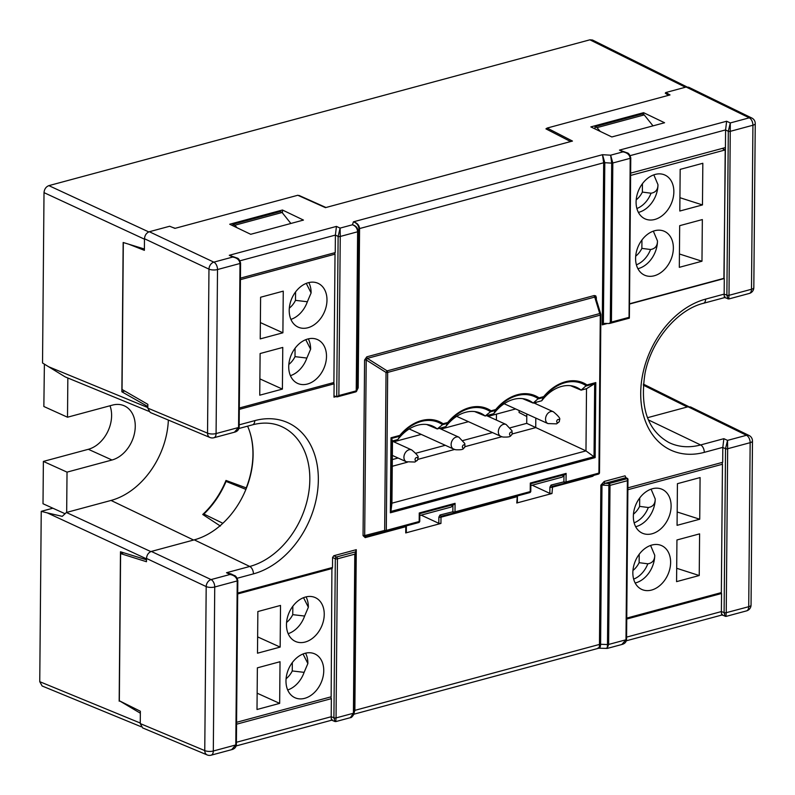 <?xml version="1.0" encoding="UTF-8"?>
<svg xmlns="http://www.w3.org/2000/svg" width="795" height="795" viewBox="0 0 795 795"><rect width="100%" height="100%" fill="white"/><g stroke="black" fill="none" stroke-linecap="round" stroke-linejoin="round"><path stroke-width="1.19" d="M64.474 513.471L43.01 503.742L43.377 461.418L88.344 449.294A29.326 21.505 114.4 0 0 111.608 415.636A29.326 21.505 114.4 0 0 110.008 405.758M43.377 461.418L67.028 472.131L111.996 460.007A29.326 21.505 114.4 0 0 135.259 426.349A29.326 21.505 114.4 0 0 124.338 405.838A29.326 21.505 114.4 0 0 112.473 405.102L67.505 417.216L43.854 406.503L44.391 364.13M146.489 558.845L47.303 512.894L62.258 516.353L66.392 512.477L111.042 500.443A72.345 53.046 114.4 0 0 168.361 420.068M52.868 508.204L41.241 511.344L39.75 681.683L140.258 723.033M47.303 512.894L41.241 511.344M148.705 411.263L65.21 376.909L48.584 366.724L147.81 407.557M144.481 239.186L44.013 192.638L42.532 362.977L48.584 366.724M44.013 192.638C44.351 189.111 45.971 186.775 48.863 185.633L148.774 231.921M685.439 87.241L589.9 39.81L48.863 185.633M589.9 39.81L592.474 40.008L686.94 86.913M141.182 726.759L42.135 685.996L39.75 681.683M727.922 298.91L726.878 295.144L728.309 131.175L730.307 122.937L749.258 117.829L686.155 87.043L665.812 92.528L665.276 93.164L668.436 95.36M147.82 406.533L121.864 391.806L123.165 242.485L144.392 249.014M124.745 391.031L121.864 391.806M172.366 227.34L175.188 228.304M290.871 223.465L282.096 212.494L280.188 211.549L232.885 224.289L232.875 225.75M237.009 227.728L234.893 225.224L232.885 224.289M234.893 225.224L282.096 212.494M325.662 207.584L570.343 141.639M570.343 141.421L545.936 128.87L547.149 128.055L670.016 94.933L665.812 92.528M298.99 195.799L298.483 195.57M325.662 207.366L299 195.431M600.205 131.394L597.025 127.617L595.018 126.693L594.998 128.899M653.003 125.868L644.228 114.897L642.31 113.943L595.018 126.693M644.228 114.897L597.025 127.617M119.806 701.011L140.347 713.204M146.479 559.779L120.472 551.78L119.171 701.19M220.384 526.052L202.735 514.484A74.134 54.358 114.4 0 0 225.999 480.448L246.47 487.981M123.692 552.773L120.611 553.598L146.469 561.717L146.499 558.438C146.827 554.91 148.446 552.575 151.338 551.432L194.268 539.855A74.164 54.378 114.4 0 0 222.858 523.279A74.164 54.378 114.4 0 0 245.913 489.382A74.164 54.378 114.4 0 0 247.593 426.16M140.258 723.579L204.762 750.599A6.112 4.482 112.7 0 0 207.167 754.932L142.613 727.892L140.258 723.579L140.357 711.237L119.329 700.773L120.611 553.598M547.139 129.486L547.139 128.542M496.408 420.078L496.458 414.125M393.773 441.801L421.251 434.398M440.977 429.081L468.454 421.678M488.19 416.351L515.667 408.948M417.882 458.655A1.809 1.322 114.4 0 0 415.06 459.778A1.809 1.322 114.4 0 0 417.882 458.655M463.107 448.191A1.809 1.322 114.4 0 0 464.24 444.793A1.809 1.322 114.4 0 0 463.107 448.191M510.32 435.471A1.809 1.322 114.4 0 0 511.453 432.063A1.809 1.322 114.4 0 0 510.32 435.471M559.501 420.485A1.809 1.322 114.4 0 0 556.689 421.608A1.809 1.322 114.4 0 0 559.501 420.485M519.105 410.508L519.085 412.496L526.777 416.52M722.099 462.461L722.456 464.24L627.871 489.73M626.758 618.093L721.343 592.593L722.456 464.24M203.868 515.23L203.878 514.047A74.72 54.795 114.4 0 0 226.058 481.422L227.559 481.025M665.812 93.025L665.803 93.532M123.324 242.535L122.042 389.471L147.84 404.347L147.81 408.133L207.535 433.156A6.112 2.147 0.5 0 0 216.081 433.563L238.57 427.501L240.001 263.483C239.543 260.045 237.148 257.888 232.796 257.033L237.317 258.216M651.542 590.069A24.049 17.639 -65.6 0 1 641.813 589.453A24.049 17.639 -65.6 0 1 633.595 566.408A24.049 17.639 -65.6 0 1 651.93 545.032A24.049 17.639 -65.6 0 1 661.659 545.638A24.049 17.639 -65.6 0 1 669.877 568.683A24.049 17.639 -65.6 0 1 651.542 590.069M652.029 533.773A24.049 17.639 -65.6 0 1 642.3 533.157A24.049 17.639 -65.6 0 1 634.092 510.112A24.049 17.639 -65.6 0 1 652.427 488.736A24.049 17.639 -65.6 0 1 662.156 489.342A24.049 17.639 -65.6 0 1 670.364 512.387A24.049 17.639 -65.6 0 1 652.029 533.773M677.429 483.678L677.072 525.336L699.729 519.224L700.087 477.566L677.429 483.678M676.943 539.974L676.575 581.632L699.232 575.53L699.6 533.862L676.943 539.974M632.959 570.462A18.037 13.227 114.4 0 0 639.13 562.681L647.816 563.804C652.417 563.069 654.732 560.227 654.742 555.268L650.588 545.45M633.446 514.166A18.037 13.227 114.4 0 0 639.617 506.385L648.303 507.508C652.914 506.773 655.219 503.931 655.229 498.962L651.085 489.154M639.2 554.274L639.13 562.681M639.697 497.978L639.617 506.385M676.694 568.286L699.232 575.53M677.181 511.99L699.729 519.224M226.058 481.422L245.913 489.382M725.149 616.354L724.106 612.687A1.53 0.557 -0.3 0 0 726.232 612.766L726.004 615.847M721.94 615.012L726.093 616.393L746.525 610.888A6.112 3.558 -105.1 0 0 748.721 606.704A6.112 2.147 0.5 0 0 751.046 605.045L752.477 441.016A6.112 6.112 0 0 0 749.049 435.471A6.112 4.472 116 0 0 746.485 435.282L688.063 406.772L690.617 406.97L749.049 435.471M724.106 612.687L724.106 612.597A1.53 0.537 0.5 0 0 726.232 612.687L748.721 606.704L750.152 442.676L727.663 448.738L726.232 612.687M722.327 614.336C721.771 615.698 721.462 614.783 721.383 611.574L724.106 612.597L725.537 448.618L727.534 440.39L727.663 448.738A1.53 0.517 1.3 0 1 725.537 448.618M727.663 448.817A1.53 0.537 0.5 0 1 725.537 448.718L722.814 447.456L723.857 438.681L727.534 440.39L746.485 435.282A6.112 3.558 -105.1 0 1 750.152 442.676A6.112 2.147 0.5 0 0 752.477 441.016M722.814 447.356L704.291 452.355A81.835 60.013 -65.6 0 1 640.71 393.048A81.835 60.013 -65.6 0 1 705.622 299.119L724.156 294.12C724.225 297.33 724.543 298.254 725.1 296.893M724.156 294.12L726.878 295.144A1.53 0.537 0.5 0 0 729.005 295.243L728.777 298.403M730.436 131.374A1.53 0.537 0.5 0 1 728.309 131.274L725.587 130.012L726.63 121.237L730.307 122.937L729.005 295.243M726.878 295.243A1.53 0.557 -0.3 0 0 729.005 295.323L751.494 289.261A6.112 3.558 74.9 0 1 749.297 293.444L728.876 298.95L724.633 297.559M630.455 157.549A1.53 0.557 179.7 0 1 630.773 157.877A1.53 0.557 179.7 0 1 630.187 158.314C629.729 154.876 627.334 152.72 622.982 151.865L627.056 152.809L619.474 150.116L726.63 121.237M629.054 318.089L630.187 158.314L612.816 162.995L611.434 322.084L628.795 317.404L629.054 318.089L628.795 317.404M607.34 323.495L602.262 324.857L603.673 162.806L602.491 154.697L610.639 155.194L611.693 163.094L610.302 323.197L608.811 323.545L611.434 322.084M619.474 150.116L622.982 151.865L610.639 155.194L612.816 162.995A1.53 0.527 0.8 0 1 611.693 163.094M340.25 236.532L338.859 395.552L336.722 396.884L338.123 236.433L335.401 235.082L336.444 226.406L340.111 228.105L340.25 236.532A1.53 0.537 -179.5 0 1 338.123 236.433L340.111 228.105L352.463 224.776L353.417 221.825C357.144 222.858 359.191 225.104 359.569 228.562L359.569 228.592A1.53 0.537 -179.5 0 0 359.002 228.95L358.187 231.444A1.53 0.537 -179.5 0 1 357.621 231.802L357.621 231.782C357.313 228.304 355.594 225.969 352.463 224.776C355.931 225.75 357.839 227.966 358.187 231.415L356.796 390.514L357.611 388.179L359.002 228.92C358.664 225.432 356.806 223.067 353.417 221.825L602.491 154.697L604.796 162.677L603.395 323.744L604.876 323.396L602.262 324.857M338.859 395.552L356.23 390.872A1.53 0.537 -179.5 0 0 356.796 390.514A1.53 1.431 19.2 0 1 356.726 390.941L357.611 388.179A1.53 0.537 -179.5 0 1 358.187 387.821L356.935 390.355M358.187 231.415A1.53 0.547 -179.8 0 1 357.621 231.782L356.23 390.872A1.53 0.884 74.9 0 1 355.683 391.915A1.53 1.53 0 0 0 356.726 390.941A1.53 1.431 19.2 0 1 355.931 391.766M336.056 396.606L333.979 397.162L334.546 396.119M355.683 391.915L337.229 396.884L334.943 396.149M236.87 257.978L229.278 255.284L336.444 226.406M240.269 262.708A1.53 0.557 179.7 0 1 240.577 263.046A1.53 0.557 179.7 0 1 240.001 263.483L217.512 269.545A6.112 2.147 0.5 0 1 208.966 269.137L207.535 433.156A6.112 4.482 112.7 0 0 209.94 437.489A6.112 6.112 0 0 0 213.885 437.747L234.396 432.222L238.57 427.501A1.53 0.517 -178.7 0 0 239.146 427.114L239.146 427.114A1.53 0.517 -178.7 0 0 239.146 427.064M128.85 244.234L144.382 250.336L144.481 238.739C144.819 235.211 146.439 232.875 149.331 231.733L213.845 262.141L232.796 257.033L229.278 255.284M209.94 437.489L150.166 412.446L147.81 408.133M237.496 580.161A1.53 0.557 179.7 0 1 237.814 580.489A1.53 0.557 179.7 0 1 237.228 580.926C236.771 577.488 234.376 575.332 230.023 574.477L226.515 572.728L231.067 573.92L234.555 575.669M151.338 551.432L211.073 579.585L230.023 574.477L234.098 575.421M207.167 754.932A6.112 6.112 0 0 0 211.112 755.19L231.623 749.665L235.797 744.945L237.228 580.926L214.739 586.988L213.308 751.007L235.797 744.945A1.53 0.517 -178.7 0 0 236.383 744.557L236.383 744.557A1.53 0.517 -178.7 0 0 236.373 744.508M331.753 720.181L334.884 721.492L333.92 717.756A1.53 0.537 0.5 0 0 336.047 717.855L335.818 721.015M332.141 719.495C331.585 720.866 331.267 719.942 331.197 716.732L333.92 717.756L335.311 558.746A1.53 0.537 0.5 0 0 337.438 558.845L336.047 717.855M334.963 721.512L335.907 721.552M355.385 552.803L354.799 554.165L337.438 558.845A1.53 0.884 74.9 0 0 336.514 556.997A1.53 1.093 114.9 0 0 335.311 558.746L332.578 557.484L333.791 555.735L336.514 556.997L355.564 551.859L353.984 712.906L353.715 714.516L351.529 717.13M335.917 721.562L350.386 717.656L353.417 713.244L354.799 554.165M686.155 87.043L688.708 87.241L751.822 118.028A6.112 4.472 116 0 0 749.258 117.829A6.112 3.558 -105.1 0 1 752.925 125.232L730.436 131.294A1.53 0.517 1.3 0 1 728.309 131.175M353.696 714.546L354.868 710.352L599.47 644.427A1.53 0.547 -179.8 0 1 600.603 644.318C600.434 647.577 599.629 648.74 598.188 647.796C598.963 648.799 599.39 647.677 599.47 644.427L599.47 644.387A1.53 0.537 -179.5 0 1 600.603 644.288L607.489 644.546A1.53 0.537 0.5 0 0 608.622 644.447L607.181 648.432M606.337 648.094C607.032 649.008 607.42 647.836 607.489 644.576L608.881 485.487A1.53 0.537 0.5 0 0 610.004 485.377L608.622 644.447L625.983 639.786L621.809 644.506L607.291 648.412L598.734 648.213L353.815 714.228M600.861 485.169A1.53 0.537 -179.5 0 1 601.984 485.069L605.154 483.29L609.089 483.529L627.653 478.53L625.963 477.686L605.154 483.29A1.53 0.884 -105.1 0 1 604.24 481.442L600.861 485.169L599.47 644.387M604.24 481.442L625.059 475.827L625.963 477.686M600.603 644.288L601.984 485.069L608.881 485.487L609.089 483.529A1.53 0.884 -105.1 0 1 610.004 485.377L627.374 480.697L627.653 478.53L627.971 479.166L626.569 639.299A1.53 0.537 0.5 0 1 625.983 639.707L627.374 480.697M547.149 128.055L572.46 141.063L325.443 207.644L297.797 195.262L174.93 228.374L169.673 226.247L149.331 231.733M722.953 148.238L722.953 148.913L725.209 149.937L630.614 175.437M629.501 303.789L724.086 278.29L725.209 149.937M654.285 275.766A24.049 17.639 -65.6 0 1 644.556 275.159A24.049 17.639 -65.6 0 1 636.338 252.114A24.049 17.639 -65.6 0 1 654.673 230.729A24.049 17.639 -65.6 0 1 664.401 231.335A24.049 17.639 -65.6 0 1 672.62 254.38A24.049 17.639 -65.6 0 1 654.285 275.766M654.772 219.47A24.049 17.639 -65.6 0 1 645.043 218.864A24.049 17.639 -65.6 0 1 636.835 195.818A24.049 17.639 -65.6 0 1 655.169 174.433A24.049 17.639 -65.6 0 1 664.898 175.039A24.049 17.639 -65.6 0 1 673.107 198.084A24.049 17.639 -65.6 0 1 654.772 219.47M680.172 169.375L679.814 211.033L702.472 204.931L702.83 163.273L680.172 169.375M679.685 225.671L679.318 267.329L701.975 261.227L702.343 219.569L679.685 225.671M635.702 256.169A18.037 13.227 114.4 0 0 641.873 248.378L650.558 249.511C655.159 248.775 657.475 245.923 657.485 240.964L653.331 231.146M636.189 199.863A18.037 13.227 114.4 0 0 642.37 192.082L651.045 193.215C655.656 192.47 657.962 189.627 657.972 184.669L653.828 174.85M641.943 239.971L641.873 248.378M642.44 183.675L642.37 192.082M679.437 253.993L701.975 261.227M679.924 197.697L702.472 204.931M723.907 278.339L725.428 147.572L630.634 173.121M608.811 323.545L604.876 323.396M355.564 551.859L356.279 549.673L354.868 710.323L353.984 712.877A1.53 0.537 -179.5 0 1 353.417 713.224M203.878 514.047L222.858 523.279M725.587 130.012L725.428 147.572M629.491 304.058L724.285 278.508L724.156 294.031M239.315 408.004L333.9 382.514L335.023 254.152L240.438 279.651M334.655 252.74L335.023 254.152M308.301 282.702A24.049 17.639 -65.6 0 1 318.03 283.308A24.049 17.639 -65.6 0 1 326.238 306.353A24.049 17.639 -65.6 0 1 307.904 327.739A24.049 17.639 -65.6 0 1 298.175 327.133A24.049 17.639 -65.6 0 1 289.956 304.088A24.049 17.639 -65.6 0 1 308.301 282.702M307.804 338.998A24.049 17.639 -65.6 0 1 317.533 339.604A24.049 17.639 -65.6 0 1 325.751 362.649A24.049 17.639 -65.6 0 1 307.417 384.035A24.049 17.639 -65.6 0 1 297.688 383.428A24.049 17.639 -65.6 0 1 289.469 360.383A24.049 17.639 -65.6 0 1 307.804 338.998M282.404 389.093L282.772 347.435L260.114 353.536L259.746 395.195L282.404 389.093L259.885 378.887M282.901 332.797L283.259 291.139L260.601 297.241L260.233 338.899L282.901 332.797L260.382 322.591M288.833 364.438A18.037 13.227 114.4 0 0 295.005 356.647L306.86 358.048L310.616 349.234L305.767 339.674M306.86 358.048A24.049 17.639 -65.6 0 1 290.423 375.677M289.32 308.142A18.037 13.227 114.4 0 0 295.492 300.351L307.357 301.752L311.103 292.938L306.264 283.378M307.357 301.752A24.049 17.639 -65.6 0 1 290.91 319.381M295.571 291.944L295.492 300.351M295.074 348.25L295.005 356.647M333.522 382.614L334.099 383.826L333.979 397.162M335.401 235.171L335.242 252.581L240.448 278.131M720.966 592.692L721.542 593.487L721.383 611.474M722.814 447.456L722.685 462.302L627.891 487.852M331.913 567.63L331.157 696.808L236.572 722.307M330.78 696.917L331.356 698.656L331.197 716.633M332.578 557.484L332.499 567.471L237.705 593.02M332.28 568.455L237.695 593.944M305.558 597.005A24.049 17.639 -65.6 0 1 315.287 597.611A24.049 17.639 -65.6 0 1 323.495 620.656A24.049 17.639 -65.6 0 1 305.161 642.042A24.049 17.639 -65.6 0 1 295.432 641.426A24.049 17.639 -65.6 0 1 287.214 618.381A24.049 17.639 -65.6 0 1 305.558 597.005M305.061 653.301A24.049 17.639 -65.6 0 1 314.79 653.907A24.049 17.639 -65.6 0 1 323.009 676.952A24.049 17.639 -65.6 0 1 304.674 698.338A24.049 17.639 -65.6 0 1 294.945 697.722A24.049 17.639 -65.6 0 1 286.727 674.677A24.049 17.639 -65.6 0 1 305.061 653.301M279.661 703.386L280.029 661.728L257.371 667.84L257.004 709.498L279.661 703.386L257.143 693.19M280.158 647.09L280.516 605.432L257.858 611.544L257.491 653.202L280.158 647.09L257.64 636.894M286.091 678.731A18.037 13.227 114.4 0 0 292.262 670.95L304.117 672.351L307.874 663.537L303.024 653.977M304.117 672.351A24.049 17.639 -65.6 0 1 287.681 689.971M286.578 622.435A18.037 13.227 114.4 0 0 292.749 614.654L304.614 616.045L308.361 607.241L303.521 597.681M304.614 616.045A24.049 17.639 -65.6 0 1 288.168 633.675M292.828 606.247L292.749 614.654M292.331 662.543L292.262 670.95M356.279 549.673L333.791 555.735M647.478 417.713L688.063 406.772M664.57 122.748L643.592 112.681L590.834 126.902L611.822 136.959L664.57 122.748M303.452 220.076L250.703 234.296L229.715 224.23L282.464 210.009L303.452 220.076M282.434 212.921L282.464 210.009M643.572 114.569L643.592 112.681M626.748 619.037L721.542 593.487M236.552 724.205L331.356 698.656M552.614 486.222A1.53 1.232 -104.1 0 1 552.595 486.222L565.454 483.002A1.53 1.232 -104.1 0 1 563.903 481.85A1.53 0.537 0.5 0 0 566.03 481.949A1.53 0.884 74.9 0 1 565.483 482.992A1.53 1.232 -104.1 0 1 565.454 483.002L552.614 486.222L551.978 493.516L516.77 503.006L517.356 495.722M517.346 502.579L517.406 496.348A1.53 0.537 0.5 0 1 516.82 496.766L440.996 517.197L440.937 523.438L405.728 532.928L405.788 526.688L365.203 537.629L363.057 535.621L364.587 360.016L366.783 356.836L594.193 295.541A1.53 0.884 74.9 0 0 594.73 297.082L595.803 298.085M239.305 409.375L334.099 383.826M405.997 532.163L405.728 532.928L405.997 532.163M406.315 525.644L405.788 526.688A1.53 0.537 -179.5 0 0 406.364 526.28L406.315 532.501M552.595 486.222A1.53 1.232 -104.1 0 1 551.044 485.069L563.903 481.85L563.963 475.301L566.11 473.403L566.03 481.949L598.913 473.085L600.295 315.108L387.672 372.408L386.291 530.384A1.53 0.884 74.9 0 1 385.744 531.438L365.74 536.585A1.53 0.884 -105.1 0 0 365.203 537.629M419.452 520.785A1.53 0.537 -179.5 0 1 419.76 521.113A1.53 0.537 -179.5 0 1 419.184 521.52L386.291 530.384A1.53 0.537 -179.5 0 1 384.661 530.434L386.042 372.458L387.135 370.868A1.53 0.884 -105.1 0 1 387.672 372.408A1.53 0.537 -179.5 0 1 386.042 372.458L366.217 359.966L364.686 535.572L384.661 530.434A1.53 0.795 -104.4 0 0 385.734 531.438A1.53 1.53 0 0 0 385.744 531.438A1.53 0.884 74.9 0 1 385.734 531.438L365.74 536.585L364.686 535.572A1.53 0.537 0.5 0 0 363.057 535.621M440.003 515.001L438.87 517.098A1.53 0.537 0.5 0 0 440.996 517.197L441.573 516.144A1.53 1.232 75.9 0 0 441.573 516.144A1.53 1.232 75.9 0 1 440.003 515.001L452.862 511.771L452.921 505.232L453.935 504.447L419.82 513.64L419.253 512.984L455.068 503.334L454.998 511.871L530.215 491.598L530.295 483.052L566.11 473.403M419.82 513.64L419.512 514.236M599.46 472.786A1.53 1.491 -102.6 0 1 598.387 474.128A1.53 0.884 74.9 0 0 598.913 473.085A1.53 0.537 0.5 0 0 599.5 472.667L600.881 314.691A1.53 0.537 0.5 0 1 600.295 315.108A1.53 0.884 -105.1 0 0 599.758 313.558L594.73 297.082L367.32 358.376L366.217 359.966A1.53 0.537 0.5 0 0 364.587 360.016M453.935 504.447L455.068 503.334M595.703 297.539L600.811 314.234A1.53 1.073 -17 0 1 600.841 314.562A1.53 0.537 0.5 0 1 600.881 314.691A1.53 1.53 0 0 0 600.811 314.234A1.53 1.073 -17 0 0 599.758 313.558L387.135 370.868L367.32 358.376A1.53 0.884 74.9 0 1 366.783 356.836M452.862 511.771A1.53 1.232 75.9 0 0 454.422 512.924L454.422 512.924A1.53 1.232 75.9 0 0 454.442 512.924A1.53 0.884 -105.1 0 0 454.442 512.914A1.53 0.884 -105.1 0 0 454.998 511.871A1.53 0.537 0.5 0 1 452.862 511.771M595.803 297.847A1.53 0.537 -179.5 0 1 596.339 297.549L595.743 295.859L594.193 295.541M592.762 475.639A1.53 0.884 -105.1 0 0 592.613 476.334L594.173 475.181M440.937 523.438L438.81 523.319L438.87 517.098M564.977 474.516L530.851 483.718L530.295 483.052M530.851 483.718L530.543 484.314M517.038 502.231L516.77 503.006L517.038 502.231M551.978 493.516L549.852 493.387L549.902 487.176A1.53 0.537 0.5 0 0 552.028 487.275L592.613 476.334M563.963 475.301L562.184 477.129L530.851 485.576M452.921 505.232L451.143 507.061L419.81 515.508M447.774 422.473A44.311 32.496 -65.6 0 1 491.072 410.806L495.742 409.544A44.311 32.496 -65.6 0 1 539.03 397.878L543.71 396.616A44.311 32.496 -65.6 0 1 586.998 384.949L581.125 390.146A37.464 27.477 114.4 0 0 576.206 387.185A37.464 27.477 114.4 0 0 561.528 386.44A37.464 27.477 114.4 0 0 541.763 400.76L533.157 403.075A37.464 27.477 114.4 0 0 528.238 400.114A37.464 27.477 114.4 0 0 513.56 399.368A37.464 27.477 114.4 0 0 493.804 413.678L485.198 416.004L490.485 411.77A43.238 31.701 114.4 0 0 469.219 408.511A43.238 31.701 114.4 0 0 447.794 423.278L442.517 424.699L443.103 423.735L447.774 422.473L445.836 426.607L437.23 428.932L442.517 424.699A43.238 31.701 114.4 0 0 421.251 421.439A43.238 31.701 114.4 0 0 399.825 436.207L399.815 435.402A44.311 32.496 -65.6 0 1 443.103 423.735M426.677 424.49L437.23 428.932A37.464 27.477 114.4 0 0 432.311 425.971A37.464 27.477 114.4 0 0 417.633 425.226A37.464 27.477 114.4 0 0 397.878 439.536L392.482 440.986L391.935 503.185L390.931 511.423L594.034 456.688L594.67 383.687L595.803 382.574L595.147 457.602L390.355 512.795L391.011 437.767L399.815 435.402M391.935 503.185L585.975 450.884L595.147 457.602M543.71 396.616L541.763 400.76M392.482 440.986L391.577 438.433L390.931 511.423L390.355 512.795M539.03 397.878L533.157 403.075L522.603 398.633M397.878 439.536L399.825 436.207L391.577 438.433L391.011 437.767M495.742 409.544L493.804 413.678M491.072 410.806L490.485 411.77L495.752 410.349A43.238 31.701 114.4 0 1 517.177 395.592A43.238 31.701 114.4 0 1 538.454 398.842L543.72 397.421A43.238 31.701 114.4 0 1 565.146 382.663A43.238 31.701 114.4 0 1 586.412 385.913L594.67 383.687L586.511 388.695L581.125 390.146L570.572 385.704M474.645 411.562L485.198 416.004A37.464 27.477 114.4 0 0 480.279 413.042A37.464 27.477 114.4 0 0 465.592 412.297A37.464 27.477 114.4 0 0 445.836 426.607M526.797 413.996L526.717 423.347L585.975 450.884L586.511 388.695M512.228 433.941L535.721 427.611L535.8 418.071M535.929 403.87L535.939 402.32M526.717 423.347L510.35 427.76M492.503 432.569L463.137 440.48M445.289 445.289L415.934 453.21M398.086 458.019L392.323 459.57M392.263 466.277L407.428 462.183M417.812 459.391L454.641 449.463M465.015 446.661L501.844 436.733M532.203 485.208L549.852 493.387M421.161 515.14L438.81 523.319M44.222 364.18L45.126 364.587M67.843 377.993L67.505 417.216M67.028 472.131L66.671 512.407M88.344 449.294L111.996 460.007M66.392 512.477L150.831 551.601M687.287 406.98L643.314 385.138M193.602 540.034L111.042 500.443M246.241 487.921A74.68 54.756 114.4 0 0 249.342 430.582M392.482 441.215L411.701 449.93A6.499 4.76 114.4 0 0 406.325 451.461A6.499 4.76 114.4 0 0 403.949 457.87A6.499 4.76 114.4 0 0 406.344 461.756L414.93 462.024L417.574 459.967M439.377 428.356L458.914 437.2A6.499 4.76 114.4 0 0 458.268 436.982A6.499 4.76 114.4 0 0 451.709 441.573A6.499 4.76 114.4 0 0 453.548 449.036L455.664 449.751C464.817 450.149 462.879 448.41 464.777 447.237M486.58 415.626L506.117 424.48A6.499 4.76 114.4 0 0 505.481 424.262A6.499 4.76 114.4 0 0 498.922 428.853A6.499 4.76 114.4 0 0 500.761 436.306L502.867 437.031C512.03 437.419 510.092 435.68 511.99 434.517M533.793 402.906L553.33 411.75A6.499 4.76 114.4 0 0 547.944 413.281A6.499 4.76 114.4 0 0 545.569 419.7A6.499 4.76 114.4 0 0 547.964 423.586L556.56 423.854L559.193 421.787M655.229 498.962A24.049 17.639 -65.6 0 1 636.149 526.578A24.049 17.639 -65.6 0 1 635.662 526.697M654.742 555.268A24.049 17.639 -65.6 0 1 635.662 582.874A24.049 17.639 -65.6 0 1 635.165 582.993M633.655 579.118A22.439 16.456 114.4 0 0 647.816 563.804M634.142 522.822A22.439 16.456 114.4 0 0 648.303 507.508M704.291 452.355A6.112 3.558 -105.1 0 0 700.614 444.952L723.857 438.681M705.622 299.119A6.112 3.558 74.9 0 1 703.426 303.302C677.539 309.593 651.413 340.23 645.043 373.223C639.697 407.577 647.696 430.701 669.042 442.586A75.724 55.531 114.4 0 0 700.614 444.952L648.362 419.889M725.587 129.913L630.167 155.631M627.106 152.839C628.567 153.018 629.789 154.687 630.773 157.877L630.773 157.976A1.53 0.537 -179.5 0 1 630.187 158.394M630.763 157.927A1.53 0.537 -179.5 0 1 630.773 157.976L629.372 318.109M603.673 162.806A1.53 0.537 -179.5 0 1 604.796 162.707L611.693 163.124A1.53 0.537 0.5 0 0 612.816 163.015M359.002 228.92A1.53 0.547 -179.8 0 1 359.569 228.562L603.673 162.766A1.53 0.527 -179.2 0 1 604.796 162.677M359.569 228.592L358.187 387.821M357.621 231.782L340.25 236.463A1.53 0.517 -178.7 0 1 338.123 236.334M335.401 235.082L239.981 260.79M236.92 258.007C238.381 258.176 239.593 259.856 240.577 263.046L240.577 263.135A1.53 0.537 -179.5 0 1 240.001 263.552M240.577 263.095A1.53 0.537 -179.5 0 1 240.577 263.135L239.146 427.014A1.53 0.537 -179.5 0 1 238.57 427.432M238.838 426.686A1.53 0.537 -179.5 0 1 239.146 427.014L239.146 427.114C238.868 429.817 237.288 431.516 234.386 432.222M213.885 437.747A6.112 3.558 -105.1 0 0 216.081 433.563L217.512 269.545A6.112 3.558 -105.1 0 0 213.845 262.141A6.112 4.412 -64.8 0 0 208.966 269.137L144.481 238.739M239.166 424.838L254.758 420.635A81.835 60.013 -65.6 0 1 318.338 479.932A81.835 60.013 -65.6 0 1 253.426 573.871L237.208 578.243M238.888 428.505L252.562 424.818A6.112 3.558 -105.1 0 0 254.758 420.635M226.515 572.728L249.759 566.467A6.112 3.558 74.9 0 1 253.426 573.871M194.268 539.855L249.759 566.467A75.724 55.531 114.4 0 0 307.635 498.465A75.724 55.531 114.4 0 0 280.665 426.17C272.198 422.602 262.827 422.145 252.562 424.818M234.147 575.451C235.608 575.62 236.821 577.299 237.814 580.489L237.814 580.589A1.53 0.537 -179.5 0 1 237.228 580.996M237.804 580.539A1.53 0.537 -179.5 0 1 237.814 580.589L236.383 744.458A1.53 0.537 -179.5 0 1 235.797 744.875M236.065 744.13A1.53 0.537 -179.5 0 1 236.383 744.458L236.383 744.557C236.095 747.26 234.515 748.969 231.623 749.665M211.112 755.19A6.112 3.558 -105.1 0 0 213.308 751.007A6.112 2.147 0.5 0 1 204.762 750.599L206.193 586.581A6.112 4.412 115.2 0 1 211.073 579.585A6.112 3.558 74.9 0 1 214.739 586.988A6.112 2.147 0.5 0 1 206.193 586.581L146.499 558.438M749.297 293.444A6.112 6.112 0 0 0 753.819 287.601A6.112 2.147 0.5 0 1 751.494 289.261L752.925 125.232A6.112 2.147 0.5 0 0 755.25 123.573A6.112 6.112 0 0 0 751.822 118.028M236.403 742.282L331.197 716.732M333.92 717.855A1.53 0.557 -0.3 0 0 336.047 717.925L353.417 713.244A1.53 0.527 -179.2 0 0 353.984 712.906M607.489 644.576A1.53 0.547 0.2 0 0 608.622 644.467M625.983 639.707L625.983 639.786A1.53 0.517 1.3 0 0 626.569 639.389L626.569 639.389A1.53 0.517 1.3 0 0 626.559 639.339M626.589 637.123L721.383 611.574M657.972 184.669A24.049 17.639 -65.6 0 1 638.892 212.275A24.049 17.639 -65.6 0 1 638.405 212.404M657.485 240.964A24.049 17.639 -65.6 0 1 638.405 268.571A24.049 17.639 -65.6 0 1 637.908 268.7M636.398 264.815A22.439 16.456 114.4 0 0 650.558 249.511M636.884 208.519A22.439 16.456 114.4 0 0 651.045 193.215M308.301 338.869A24.049 17.639 -65.6 0 1 310.616 349.234M308.788 282.573A24.049 17.639 -65.6 0 1 311.103 292.938M305.558 653.172A24.049 17.639 -65.6 0 1 307.874 663.537M306.045 596.876A24.049 17.639 -65.6 0 1 308.361 607.241M596.339 297.549L596.32 299.546M595.455 297.082A1.53 1.004 133 0 1 595.743 295.859M419.253 512.984L419.184 521.52A1.53 0.884 74.9 0 1 418.637 522.573A1.53 0.884 74.9 0 1 418.627 522.573L385.754 531.428M454.402 512.924L441.573 516.144L454.422 512.924A1.53 1.53 0 0 0 454.442 512.914L529.669 492.642A1.53 0.884 -105.1 0 0 529.669 492.642A1.53 0.884 -105.1 0 0 530.215 491.598A1.53 0.537 -179.5 0 0 530.802 491.181L530.861 483.777M530.484 490.853A1.53 0.537 -179.5 0 1 530.802 491.181A1.53 1.53 0 0 1 529.669 492.642L454.452 512.914M598.367 474.128A1.53 0.884 74.9 0 1 598.357 474.128L565.493 482.992A1.53 0.884 74.9 0 1 565.474 482.992L598.367 474.128A1.53 1.53 0 0 0 599.5 472.667A1.53 0.537 0.5 0 0 599.46 472.538L600.831 314.81M551.044 485.069L549.902 487.176M586.998 384.949L595.803 382.574M688.778 406.642L643.394 384.114M411.701 449.93C416.918 454.263 418.995 456.906 417.912 457.85L417.753 459.55M392.352 455.426L406.344 461.756M464.966 446.83L464.777 443.481L458.914 437.2M409.216 428.952L453.548 449.036M512.179 434.1L511.99 430.761L506.117 424.48M456.678 416.341L500.761 436.306M559.382 421.38L559.541 419.68C560.614 418.717 558.537 416.073 553.33 411.75M504.149 403.741L547.964 423.586M746.525 610.888A6.112 6.112 0 0 0 751.046 605.045M724.672 297.578L703.426 303.302M609.705 323.446L629.332 318.159M331.714 720.191L236.115 745.948M753.819 287.601L755.25 123.573M350.386 717.656C351.161 717.875 352.274 716.822 353.705 714.506M621.809 644.497C624.701 643.801 626.291 642.102 626.569 639.389L626.569 639.299M721.9 615.022L626.311 640.79M406.513 525.535L406.364 526.28M385.744 531.438L418.637 522.573A1.53 1.53 0 0 0 419.76 521.113L419.83 513.699M517.406 496.348L517.555 495.603"/></g></svg>

